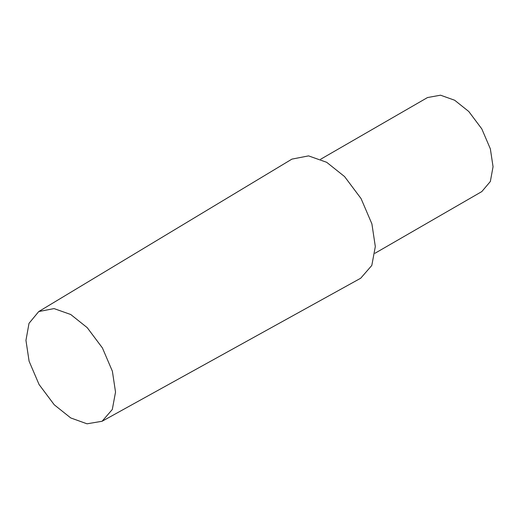 <?xml version="1.0" encoding="UTF-8"?>
<svg xmlns="http://www.w3.org/2000/svg" width="519" height="519" viewBox="0 0 519 519"><rect width="100%" height="100%" fill="white"/><g stroke="black" fill="none" stroke-linecap="round" stroke-linejoin="round"><path stroke-width="0.78" d="M70.74 314.508L87.224 327.658L102.412 347.938L112.383 371.228L115.529 392.085L112.299 409.504L102.074 421.272L87.017 423.809L70.74 417.944L54.255 404.794L39.068 384.508L29.096 361.218L25.95 340.367L29.012 323.337L38.737 311.562L54.041 308.591L70.74 314.508M38.737 311.562L291.938 159.112L308.558 155.882L326.685 162.304L344.584 176.583L361.075 198.602L371.902 223.89L375.315 246.531L371.812 265.443L360.705 278.223L102.074 421.272M320.645 159.249L427.513 97.553L440.527 95.191L454.657 100.238L468.793 111.514L481.807 128.9L490.358 148.862L493.05 166.735L490.351 181.501L481.807 191.589L374.939 253.291"/></g></svg>
